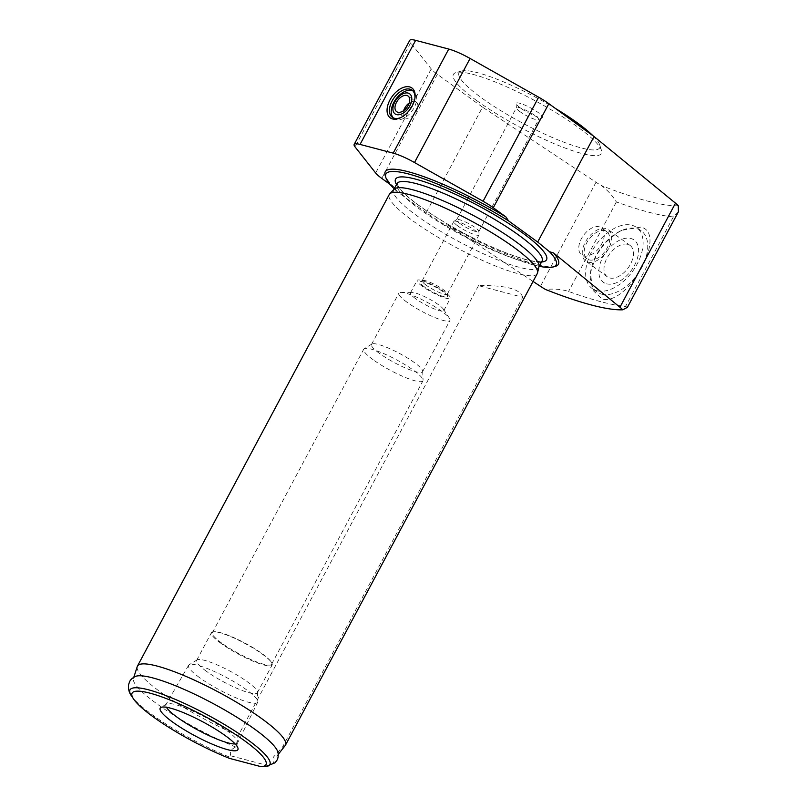 <?xml version="1.0" encoding="UTF-8"?>
<svg xmlns="http://www.w3.org/2000/svg" width="807" height="807" viewBox="0 0 807 807"><rect width="100%" height="100%" fill="white"/><g stroke="black" fill="none" stroke-linecap="round" stroke-linejoin="round"><path stroke-width="0.61" stroke-dasharray="4.04 3.03" d="M522.684 297.258C520.303 288.987 505.575 285.113 478.501 285.638L522.684 297.258L282.531 747.03L273.523 756.976C275.258 760.719 273.734 763.684 268.953 765.863L230.943 755.866L229.178 756.936L229.612 758.409M478.501 285.638L238.347 735.399L235.815 747.06C231.014 749.078 229.39 752.013 230.943 755.866M266.784 766.489L268.953 765.863M238.347 735.399A83.898 15.242 28.1 0 1 160.785 692.275A83.898 15.242 28.1 0 1 137.261 666.562M537.291 273.533A83.898 15.242 28.1 0 1 489.617 263.576A83.898 15.242 28.1 0 1 412.599 220.674A83.898 15.242 28.1 0 1 389.267 194.497M285.204 745.547A83.898 15.242 28.1 0 1 282.531 747.03M640.687 227.12L621.834 230.338L616.79 233.142L605.169 242.846L596.212 255.365L590.532 272.413L592.298 289.733L602.224 299.145C628.996 305.571 668.035 232.456 640.687 227.12M601.528 294.111A37.758 22.566 -54 0 0 639.679 271.061A37.758 22.566 -54 0 0 641.212 230.822A37.758 22.566 -54 0 0 620.22 231.115A37.758 22.566 -54 0 0 590.613 271.828A37.758 22.566 -54 0 0 596.817 291.892A37.758 22.566 -54 0 0 601.528 294.111M596.898 290.742A37.758 22.566 -54 0 0 635.048 267.692A37.758 22.566 -54 0 0 636.582 227.453A37.758 22.566 -54 0 0 596.131 244.723A37.758 22.566 -54 0 0 592.177 288.533A37.758 22.566 -54 0 0 596.898 290.742M606.632 283.822A26.127 15.615 -54 0 0 638.458 253.418A26.127 15.615 -54 0 0 611.111 246.226A26.127 15.615 -54 0 0 606.632 283.822M609.759 277.961A19.378 11.58 -54 0 0 629.339 266.128A19.378 11.58 -54 0 0 630.126 245.479A19.378 11.58 -54 0 0 609.366 254.346A19.378 11.58 -54 0 0 607.338 276.831A19.378 11.58 -54 0 0 609.759 277.961M588 262.144A19.378 11.58 -54 0 0 607.57 250.311A19.378 11.58 -54 0 0 608.367 229.662A19.378 11.58 -54 0 0 587.607 238.519A19.378 11.58 -54 0 0 585.579 261.004A19.378 11.58 -54 0 0 588 262.144M589.201 259.884A16.776 10.027 -54 0 0 606.158 249.645A16.776 10.027 -54 0 0 606.834 231.76A16.776 10.027 -54 0 0 588.858 239.437A16.776 10.027 -54 0 0 587.103 258.906A16.776 10.027 -54 0 0 589.201 259.884M583.754 255.93A16.776 10.027 -54 0 0 600.711 245.691A16.776 10.027 -54 0 0 601.397 227.806A16.776 10.027 -54 0 0 583.421 235.483A16.776 10.027 -54 0 0 581.665 254.951A16.776 10.027 -54 0 0 583.754 255.93M403.641 110.65A9.684 5.79 -54 0 0 404.811 117.61A9.684 5.79 -54 0 0 406.022 118.175A9.684 5.79 -54 0 0 415.817 112.264A9.684 5.79 -54 0 0 416.21 101.944A9.684 5.79 -54 0 0 409.23 102.963M393.281 117.862A16.776 10.027 -54 0 0 394.119 118.599A16.776 10.027 -54 0 0 396.207 119.587A16.776 10.027 -54 0 0 413.164 109.338A16.776 10.027 -54 0 0 413.85 91.453A16.776 10.027 -54 0 0 412.891 90.888M401.099 117.419A16.776 10.027 -54 0 0 401.654 117.166A16.776 10.027 -54 0 0 414.808 99.069A16.776 10.027 -54 0 0 414.879 98.464M678.405 211.797L673.341 216.922L625.546 306.438A192.974 35.064 28.1 0 1 568.582 291.448C561.712 289.269 554.036 288.613 545.532 289.491M625.546 306.438L627.382 307.366M673.341 216.922A192.974 35.064 28.1 0 1 616.377 201.932C612.079 195.102 606.985 189.605 601.104 185.418A25.168 4.57 28.1 0 1 596.01 182.251L482.536 107.17L426.187 212.705L442.619 223.569L448.107 225.234L533.064 281.441M482.536 107.17L437.354 74.325A25.168 4.57 28.1 0 1 431.231 68.928L410.612 42.821A25.168 4.57 28.1 0 1 409.744 40.36M390.144 184.48L394.391 187.567L397.054 191.521L426.187 212.705M555.377 266.35A98.161 17.835 28.1 0 1 448.107 225.234M394.391 187.567A98.161 17.835 28.1 0 1 385.181 175.472M539.258 266.28A96.487 17.532 28.1 0 1 442.619 223.569M397.054 191.521A96.487 17.532 28.1 0 1 394.199 188.828M476.715 100.593A83.898 15.242 28.1 0 1 455.995 72.61A83.898 15.242 28.1 0 1 534.577 100.482A83.898 15.242 28.1 0 1 601.467 150.284A83.898 15.242 28.1 0 1 560.078 146.097A83.898 15.242 28.1 0 1 476.715 100.593M592.974 135.747A79.701 14.486 28.1 0 1 599.702 144.826A79.701 14.486 28.1 0 1 560.391 140.852A79.701 14.486 28.1 0 1 481.194 97.627A79.701 14.486 28.1 0 1 461.503 71.036A79.701 14.486 28.1 0 1 555.428 108.451M520.313 107.916A14.95 2.714 28.1 0 1 516.127 103.74A14.95 2.714 28.1 0 1 530.623 107.896A14.95 2.714 28.1 0 1 542.143 117.63A14.95 2.714 28.1 0 1 520.313 107.916M519.95 111.648A12.589 2.29 28.1 0 1 516.399 107.886A12.589 2.29 28.1 0 1 516.45 107.724A12.589 2.29 28.1 0 1 528.625 111.638A12.589 2.29 28.1 0 1 538.652 119.577A12.589 2.29 28.1 0 1 538.551 119.708A12.589 2.29 28.1 0 1 531.127 117.923A12.589 2.29 28.1 0 1 519.95 111.648M460.131 223.67A12.589 2.29 28.1 0 1 456.631 219.746A12.589 2.29 28.1 0 1 456.812 219.565A12.589 2.29 28.1 0 1 468.817 223.65A12.589 2.29 28.1 0 1 478.894 231.347A12.589 2.29 28.1 0 1 478.833 231.599A12.589 2.29 28.1 0 1 471.692 230.106A12.589 2.29 28.1 0 1 460.131 223.67M457.771 225.93A14.264 2.592 28.1 0 1 453.806 221.471A14.264 2.592 28.1 0 1 454.008 221.269A14.264 2.592 28.1 0 1 467.616 225.91A14.264 2.592 28.1 0 1 479.035 234.625A14.264 2.592 28.1 0 1 478.975 234.908A14.264 2.592 28.1 0 1 470.864 233.213A14.264 2.592 28.1 0 1 457.771 225.93M426.146 285.164A14.264 2.592 28.1 0 1 422.172 280.715A14.264 2.592 28.1 0 1 422.374 280.513A14.264 2.592 28.1 0 1 435.982 285.153A14.264 2.592 28.1 0 1 447.401 293.869A14.264 2.592 28.1 0 1 447.34 294.152A14.264 2.592 28.1 0 1 439.24 292.457A14.264 2.592 28.1 0 1 426.146 285.164M424.371 286.858A15.525 2.825 28.1 0 1 420.276 281.794A15.525 2.825 28.1 0 1 435.074 286.838A15.525 2.825 28.1 0 1 447.502 296.33A15.525 2.825 28.1 0 1 439.301 295.08A15.525 2.825 28.1 0 1 424.371 286.858M422.343 286.324A18.874 3.43 28.1 0 1 417.098 280.433A18.874 3.43 28.1 0 1 435.366 286.303A18.874 3.43 28.1 0 1 450.397 298.217A18.874 3.43 28.1 0 1 439.674 295.977A18.874 3.43 28.1 0 1 422.343 286.324M415.706 298.751A18.874 3.43 28.1 0 1 410.46 292.86A18.874 3.43 28.1 0 1 411.852 292.356A18.874 3.43 28.1 0 1 428.729 298.721A18.874 3.43 28.1 0 1 443.406 309.202A18.874 3.43 28.1 0 1 443.769 310.645A18.874 3.43 28.1 0 1 433.036 308.405A18.874 3.43 28.1 0 1 415.706 298.751M406.94 302.191A28.941 5.256 28.1 0 1 398.89 293.163A28.941 5.256 28.1 0 1 401.029 292.386A28.941 5.256 28.1 0 1 426.903 302.151A28.941 5.256 28.1 0 1 449.408 318.22A28.941 5.256 28.1 0 1 449.953 320.429A28.941 5.256 28.1 0 1 433.51 316.99A28.941 5.256 28.1 0 1 406.94 302.191M379.552 353.476A28.941 5.256 28.1 0 1 371.502 344.448A28.941 5.256 28.1 0 1 371.916 344.034A28.941 5.256 28.1 0 1 399.515 353.446A28.941 5.256 28.1 0 1 422.686 371.139A28.941 5.256 28.1 0 1 422.565 371.714A28.941 5.256 28.1 0 1 406.123 368.285A28.941 5.256 28.1 0 1 379.552 353.476M373.066 359.68A33.561 6.103 28.1 0 1 363.725 349.209A33.561 6.103 28.1 0 1 364.209 348.725A33.561 6.103 28.1 0 1 396.207 359.64A33.561 6.103 28.1 0 1 423.08 380.158A33.561 6.103 28.1 0 1 422.939 380.823A33.561 6.103 28.1 0 1 403.873 376.839A33.561 6.103 28.1 0 1 373.066 359.68M221.733 643.098A33.561 6.103 28.1 0 1 212.402 632.617A33.561 6.103 28.1 0 1 214.874 631.73A33.561 6.103 28.1 0 1 244.874 643.048A33.561 6.103 28.1 0 1 270.97 661.679A33.561 6.103 28.1 0 1 271.606 664.232A33.561 6.103 28.1 0 1 252.541 660.257A33.561 6.103 28.1 0 1 221.733 643.098M220.997 643.381A34.398 6.254 28.1 0 1 211.434 632.648A34.398 6.254 28.1 0 1 213.976 631.73A34.398 6.254 28.1 0 1 244.723 643.33A34.398 6.254 28.1 0 1 271.475 662.436A34.398 6.254 28.1 0 1 272.12 665.049A34.398 6.254 28.1 0 1 252.581 660.963A34.398 6.254 28.1 0 1 220.997 643.381M206.189 671.121A34.398 6.254 28.1 0 1 196.626 660.388A34.398 6.254 28.1 0 1 197.11 659.894A34.398 6.254 28.1 0 1 229.914 671.081A34.398 6.254 28.1 0 1 257.453 692.113A34.398 6.254 28.1 0 1 257.312 692.799A34.398 6.254 28.1 0 1 237.762 688.714A34.398 6.254 28.1 0 1 206.189 671.121M199.46 677.557A39.18 7.122 28.1 0 1 188.586 665.291A39.18 7.122 28.1 0 1 189.12 664.766A39.18 7.122 28.1 0 1 226.485 677.497A39.18 7.122 28.1 0 1 257.857 701.465A39.18 7.122 28.1 0 1 257.715 702.201A39.18 7.122 28.1 0 1 235.523 697.631A39.18 7.122 28.1 0 1 199.46 677.557M166.434 707.265A40.622 7.384 28.1 0 1 165.97 704.592A40.622 7.384 28.1 0 1 166.524 704.037A40.622 7.384 28.1 0 1 205.26 717.252A40.622 7.384 28.1 0 1 237.783 742.087A40.622 7.384 28.1 0 1 237.641 742.854A40.622 7.384 28.1 0 1 235.16 743.953M235.815 747.06A81.699 14.849 28.1 0 1 133.437 678.384A81.699 14.849 28.1 0 1 135.394 676.448M278.032 752.608A81.699 14.849 28.1 0 1 277.507 755.312A81.699 14.849 28.1 0 1 273.523 756.976M538.975 266.613A82.223 14.94 28.1 0 1 538.713 267.309A82.223 14.94 28.1 0 1 491.998 257.554A82.223 14.94 28.1 0 1 416.513 215.509A82.223 14.94 28.1 0 1 393.655 189.857A82.223 14.94 28.1 0 1 394.088 189.252M616.377 201.932L568.582 291.448M596.01 182.251L540.448 286.324M437.354 74.325L381.782 178.397M431.231 68.928L375.659 173.001M410.612 42.821L355.05 146.894M678.294 205.735A184.581 33.541 28.1 0 1 601.104 185.418M229.178 756.936A79.288 14.405 28.1 0 1 131.511 695.886M542.032 261.095A82.223 14.94 28.1 0 1 495.306 251.34A82.223 14.94 28.1 0 1 419.832 209.306A82.223 14.94 28.1 0 1 396.973 183.643M541.547 261.993A85.582 15.555 28.1 0 1 419.358 205.856A85.582 15.555 28.1 0 1 396.489 184.541M590.613 271.828L590.532 272.413M620.22 231.115L621.834 230.328M641.212 230.822L636.582 227.453M596.817 291.892L592.177 288.533M630.126 245.479L608.367 229.662M607.338 276.831L585.579 261.004M606.834 231.76L601.397 227.806M587.103 258.906L581.665 254.951M416.21 101.944L408.049 96.003M404.811 117.61L396.651 111.679M413.85 91.453L412.054 90.152M394.119 118.599L392.313 117.297M414.808 99.069L414.98 97.808M401.654 117.166L400.514 117.721M461.503 71.036L455.995 72.61M599.702 144.826L601.467 150.284M516.399 107.886L516.127 103.74M538.551 119.708L542.143 117.63M478.833 231.599L538.652 119.577M456.631 219.746L516.45 107.724M456.812 219.565L454.008 221.269M478.894 231.347L479.035 234.625M447.34 294.152L478.975 234.908M422.172 280.715L453.806 221.471M422.374 280.513L420.276 281.794M447.401 293.869L447.502 296.33M443.769 310.645L450.397 298.217M410.46 292.86L417.098 280.433M411.852 292.356L401.029 292.386M443.406 309.202L449.408 318.22M422.565 371.714L449.953 320.429M371.502 344.448L398.89 293.163M371.916 344.034L364.209 348.725M422.686 371.139L423.08 380.158M271.606 664.232L422.939 380.823M212.402 632.617L363.725 349.209M214.874 631.73L213.976 631.73M270.97 661.679L271.475 662.436M257.312 692.799L272.12 665.049M196.626 660.388L211.434 632.648M197.11 659.894L189.12 664.766M257.453 692.113L257.857 701.465M188.586 665.291L165.97 704.592M257.715 702.201L237.641 742.854M166.524 704.037L160.805 707.527M237.783 742.087L238.075 748.775M277.507 755.312L278.233 754.384M133.437 678.384L133.801 677.265M397.014 183.532L399.021 187.567C402.511 192.308 409.431 198.472 419.781 206.057C433.026 215.63 448.642 225.163 466.617 234.645C487.993 245.782 506.534 253.721 522.23 258.462C528.827 260.389 533.952 261.418 537.633 261.569L542.102 260.994"/><path stroke-width="1.21" d="M265.755 766.559L275.056 762.776L276.932 760.265C278.062 758.509 278.435 755.957 278.032 752.608A81.699 14.849 28.1 0 0 212.695 703.321A81.699 14.849 28.1 0 0 135.394 676.448C132.388 677.981 130.472 679.706 129.645 681.622L128.595 684.578C128.131 689.057 129.11 692.83 131.511 695.886A79.288 14.405 28.1 0 1 204.474 713.297A79.288 14.405 28.1 0 1 265.755 766.559L260.954 766.65L229.612 758.409A75.888 13.79 28.1 0 1 133.538 698.933A75.888 13.79 28.1 0 1 204.817 716.354A75.888 13.79 28.1 0 1 260.954 766.65M133.801 677.265L137.261 666.562A83.898 15.242 28.1 0 1 137.462 666.098L389.267 194.497A83.898 15.242 28.1 0 1 389.72 193.882A83.898 15.242 28.1 0 1 470.461 220.563A83.898 15.242 28.1 0 1 537.553 272.816A83.898 15.242 28.1 0 1 537.291 273.533L285.476 745.133A83.898 15.242 28.1 0 1 285.204 745.547L278.233 754.384M137.462 666.098A83.898 15.242 28.1 0 1 218.657 692.164A83.898 15.242 28.1 0 1 285.476 745.133M409.23 102.963A9.684 5.79 -54 0 0 403.641 110.65M397.861 112.244A9.684 5.79 -54 0 0 407.656 106.332A9.684 5.79 -54 0 0 408.049 96.003A9.684 5.79 -54 0 0 397.669 100.441A9.684 5.79 -54 0 0 396.651 111.679A9.684 5.79 -54 0 0 397.861 112.244M396.6 114.614A12.418 7.424 -54 0 0 411.721 100.169A12.418 7.424 -54 0 0 398.729 96.749A12.418 7.424 -54 0 0 396.6 114.614M412.891 90.888A16.776 10.027 -54 0 0 395.874 99.13A16.776 10.027 -54 0 0 393.281 117.862M414.879 98.464A16.776 10.027 -54 0 0 412.054 90.152A16.776 10.027 -54 0 0 394.068 97.829A16.776 10.027 -54 0 0 392.313 117.297A16.776 10.027 -54 0 0 394.411 118.276A16.776 10.027 -54 0 0 401.099 117.419M392.545 118.942A18.46 11.036 126 0 1 388.681 102.701A18.46 11.036 126 0 1 405.518 86.843A18.46 11.036 126 0 1 414.98 97.808A18.46 11.036 126 0 1 400.514 117.721A18.46 11.036 126 0 1 392.545 118.942M354.172 144.433L409.744 40.36A25.168 4.57 28.1 0 1 415.625 40.35L448.742 49.066A25.168 4.57 28.1 0 1 470.078 58.467L538.652 97.193A25.168 4.57 28.1 0 1 548.851 103.669L594.033 136.514L537.684 242.039L508.551 220.866L505.888 216.901L493.279 207.742A25.168 4.57 -151.9 0 0 483.08 201.266L414.505 162.54A25.168 4.57 -151.9 0 0 393.18 153.138L360.053 144.423A25.168 4.57 -151.9 0 0 354.172 144.433A25.168 4.57 -151.9 0 0 355.05 146.894L375.659 173.001A25.168 4.57 -151.9 0 0 381.782 178.397L390.144 184.48M594.033 136.514L675.499 203.162A25.168 4.57 28.1 0 1 678.294 205.735L678.405 211.797L627.382 307.366L622.732 309.807A25.168 4.57 -151.9 0 0 619.927 307.235L553.642 253.005L549.476 251.693L537.684 242.039M533.064 281.441L540.448 286.324A25.168 4.57 -151.9 0 0 545.532 289.491A184.581 33.541 28.1 0 0 622.732 309.807M553.642 253.005A98.161 17.835 28.1 0 1 555.377 266.35L553.168 266.976A96.487 17.532 28.1 0 1 539.258 266.28M394.199 188.828A96.487 17.532 28.1 0 1 385.877 177.651L385.181 175.472A98.161 17.835 28.1 0 1 505.888 216.901M549.476 251.693A96.487 17.532 28.1 0 1 553.168 266.976M385.877 177.651A96.487 17.532 28.1 0 1 422.565 178.357A96.487 17.532 28.1 0 1 508.551 220.866M555.428 108.451A79.701 14.486 28.1 0 1 592.974 135.747M235.16 743.953A40.622 7.384 28.1 0 1 177.237 717.302A40.622 7.384 28.1 0 1 166.434 707.265M172.426 721.902A44.052 8.009 28.1 0 1 160.805 707.527A44.052 8.009 28.1 0 1 202.809 721.841A44.052 8.009 28.1 0 1 238.075 748.775A44.052 8.009 28.1 0 1 214.793 745.224A44.052 8.009 28.1 0 1 172.426 721.902M389.72 193.882L394.088 189.252A82.223 14.94 28.1 0 1 473.225 215.398A82.223 14.94 28.1 0 1 538.975 266.613L537.553 272.816M548.851 103.669L493.279 207.742M538.652 97.193L483.08 201.266M470.078 58.467L414.505 162.54M675.499 203.162L619.927 307.235M448.742 49.066L393.18 153.138M415.625 40.35L360.053 144.423M393.826 189.524L396.973 183.643A82.223 14.94 28.1 0 1 476.534 209.195A82.223 14.94 28.1 0 1 542.032 261.095L538.884 266.986M396.489 184.541A85.582 15.555 28.1 0 1 478.38 205.745A85.582 15.555 28.1 0 1 541.547 261.993M133.538 698.933L131.511 695.886"/></g></svg>

